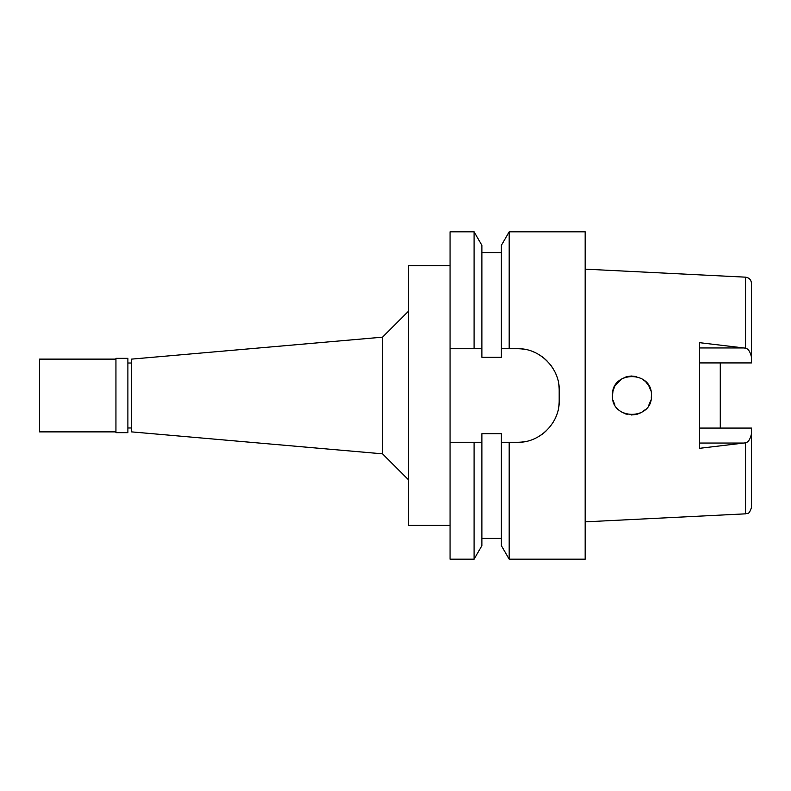 <?xml version="1.0" encoding="UTF-8"?>
<svg xmlns="http://www.w3.org/2000/svg" width="791" height="791" viewBox="0 0 791 791"><rect width="100%" height="100%" fill="white"/><g stroke="black" fill="none" stroke-linecap="round" stroke-linejoin="round"><path stroke-width="1.19" d="M585.162 521.852L745.527 513.834L745.527 442.841L699.491 448.329L699.491 342.661L745.527 348.159L745.527 277.166L585.162 269.148M699.491 428.079L751.45 428.079L751.45 507.604C748.612 515.959 747.307 512.568 745.527 513.834M720.275 428.079L720.275 362.921L720.275 428.079M699.491 362.921L751.45 362.921L751.45 283.396C751.183 279.816 749.206 277.74 745.527 277.166M751.45 357.107C750.264 351.787 748.286 348.801 745.527 348.159M612.452 395.5C611.156 420.486 652.654 420.753 651.418 395.5C652.585 370.336 611.314 370.356 612.452 395.5L613.065 390.625M745.527 442.841C748.286 442.199 750.264 439.213 751.45 433.893M651.418 395.49L651.3 397.665M641.392 412.536L636.755 414.385L631.337 414.978M627.461 414.464L626.779 414.296M614.973 385.909L613.045 390.724L614.973 385.909L621.251 379.205M625.76 377.02L626.759 376.714M627.451 376.536L631.337 376.022L636.706 376.605L631.297 376.022M645.535 381.539L648.699 385.563L650.726 390.358L648.709 385.583M525.521 441.507A41.567 41.567 0 0 1 517.611 442.268L509.186 442.268L509.186 559.188L585.162 559.188L585.162 231.812L509.186 231.812L509.186 348.732L501.375 348.732L501.375 357.314L481.887 357.314L481.887 348.732L450.059 348.732L450.059 559.188L474.086 559.188L474.086 442.268L481.887 442.268L481.887 433.686L501.375 433.686L501.375 545.661L501.375 442.268L507.763 442.268M509.186 231.812L501.375 245.339L501.375 348.732L504.737 348.732M450.059 231.812L450.059 348.732L474.086 348.732L474.086 231.812L450.059 231.812M450.059 442.268L474.086 442.268M478.822 442.268L476.133 442.268M480.147 348.732L481.887 348.732L481.887 245.339L474.086 231.812M506.576 348.732L517.611 348.732A41.567 41.567 0 0 1 525.639 349.513M533.549 351.906A41.567 41.567 0 0 1 534.241 352.203M540.767 355.782A41.567 41.567 0 0 1 547.075 360.983M550.912 365.412A41.567 41.567 0 0 1 552.276 367.35M555.341 372.838A41.567 41.567 0 0 1 556.073 374.519M558.416 382.36A41.567 41.567 0 0 1 559.188 390.299C559.949 368.458 539.739 348 517.611 348.732L509.186 348.732M559.188 390.299L559.188 400.701A41.567 41.567 0 0 1 558.387 408.809M555.964 416.728A41.567 41.567 0 0 1 554.086 420.644M546.838 430.255A41.567 41.567 0 0 1 540.51 435.396M505.854 442.268L509.186 442.268M517.611 442.268C539.264 443.019 559.84 423.136 559.188 400.701M474.086 559.188L481.887 545.661L481.887 442.268M450.059 265.588L408.492 265.588L408.492 525.412L450.059 525.412M408.492 311.189L382.508 337.164L382.508 453.836L131.524 431.876L131.524 359.124L382.508 337.164M408.492 479.811L382.508 453.836M131.524 363.02L127.885 363.02M131.524 427.98L127.885 427.98M501.375 348.732L517.611 348.732M613.065 400.375L614.973 405.091L613.065 400.375M641.382 378.454L645.505 381.519L641.372 378.454M625.849 376.991L621.281 379.186L625.859 376.981M625.75 413.98L621.242 411.795L625.78 413.99M631.347 414.978L636.735 414.385M645.525 409.461L641.412 412.526L645.535 409.451M648.699 405.437L650.726 400.651L648.689 405.437M127.885 432.657L127.885 358.343L115.941 358.343L115.941 432.657L127.885 432.657M115.941 359.124L39.55 359.124L39.55 431.876L115.941 431.876M699.491 347.951L743.896 347.951M743.896 443.049L699.491 443.049M501.375 252.596L481.887 252.596M501.375 545.661L509.186 559.188M501.375 538.404L481.887 538.404"/></g></svg>
